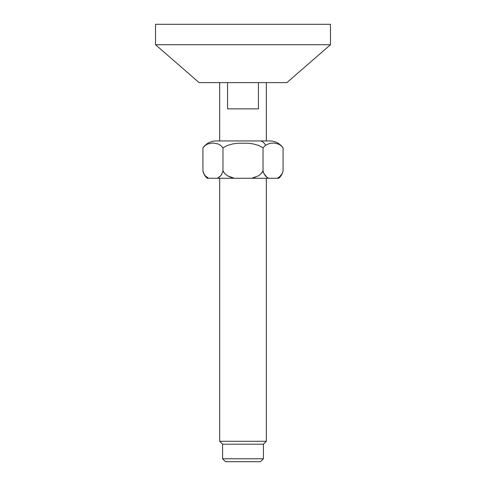 <?xml version="1.0" encoding="UTF-8"?>
<svg xmlns="http://www.w3.org/2000/svg" width="486" height="486" viewBox="0 0 486 486"><rect width="100%" height="100%" fill="white"/><g stroke="black" fill="none" stroke-linecap="round" stroke-linejoin="round"><path stroke-width="0.73" d="M263.928 173.605L263.035 170.817L263.035 147.805L258.406 145.393L253.376 143.953L248.218 143.218L237.788 143.218L232.636 143.947L227.6 145.387L222.965 147.805L220.656 145.393L218.135 143.953L212.953 142.993L207.765 143.947L205.25 145.387L202.929 147.805L205.25 145.387L207.765 143.947L212.953 142.993L218.135 143.953L220.656 145.393L222.965 147.805L227.6 145.387L232.636 143.947L237.788 143.218L248.218 143.218L253.376 143.953L258.406 145.393L263.035 147.805L265.563 145.229L263.035 147.805L263.035 170.817L263.448 172.402M225.972 140.94L260.028 140.94A16.421 8.207 90 0 1 265.563 145.229L269.961 143.309L274.475 143.06L278.934 144.263L281.084 145.654L283.071 147.805L283.071 170.817L283.071 147.805L281.084 145.654L278.934 144.263L274.475 143.06L269.961 143.309L265.563 145.229A16.421 8.207 -90 0 0 260.028 140.94L269.833 140.94L266.328 140.94L266.328 82.62L266.328 140.94M282.573 172.639L283.071 170.817C282.469 173.781 281.042 176.266 278.782 178.265L234.276 178.265L227.691 175.883L224.897 173.751L222.965 170.817L222.965 147.805L222.965 170.817L221.999 173.751L220.601 175.883L217.309 178.265L207.218 178.265L208.585 178.265L205.292 175.883L203.895 173.751L202.929 170.817L202.929 147.805L202.929 170.817L203.895 173.751L205.292 175.883L208.494 178.228M221.652 174.401L221.306 174.96M219.672 441.288L222.588 444.204L263.412 444.204L266.328 441.288L219.672 441.288L266.328 441.288L266.328 178.265L266.328 441.288L263.412 444.204L222.588 444.204L222.588 458.784L225.504 461.7L260.496 461.7L263.412 458.784L222.588 458.784L263.412 458.784L263.412 444.204L263.412 458.784L260.496 461.7L225.504 461.7L222.588 458.784L222.588 444.204L219.672 441.288L219.672 178.265L219.672 441.288M219.672 82.62L219.672 140.94L219.672 82.62M227.57 108.864L227.57 82.62L227.57 108.864L258.43 108.864L227.57 108.864M258.43 82.62L258.43 108.864L258.43 82.62M330.48 44.712L286.874 82.62L330.48 44.712L330.48 24.3L155.52 24.3L155.52 44.712L330.48 44.712L155.52 44.712L155.52 24.3L330.48 24.3L330.48 44.712M199.126 82.62L155.52 44.712L199.126 82.62L286.874 82.62L199.126 82.62M258.309 175.883L251.724 178.265L258.309 175.883L261.103 173.751L263.035 170.817L261.103 173.751L258.309 175.883L251.724 178.265L208.585 178.265M263.035 170.817L264.001 173.751L266.996 177.329L265.399 175.883L263.965 173.678M283.071 170.817L282.658 172.39M279.164 177.287L282.105 173.751L280.708 175.883L277.415 178.265L268.691 178.265L266.996 177.329L268.691 178.265L251.724 178.265L255.107 177.329M234.276 178.265L230.886 177.329L234.276 178.265L217.309 178.265L220.601 175.883L221.999 173.751L222.965 170.817L223.785 172.39M219.058 177.287L219.405 177.025M221.015 175.367L221.452 174.735M221.932 173.885L222.965 170.817L224.897 173.751L227.691 175.883L230.893 177.329L227.691 175.883M207.066 144.263L206.599 144.506M206.24 144.713L205.712 145.053M261.103 173.751L262.221 172.384M253.467 143.971L253.163 143.911M267.014 177.341L264.001 173.751M262.914 171.121L261.802 172.955M220.437 176.066L217.309 178.265M202.935 170.847L202.929 170.817C203.531 173.781 204.958 176.266 207.218 178.265M278.782 178.265L277.415 178.265L279.104 177.329M227.594 145.393L232.624 143.953M257.92 145.211L258.327 145.357M265.696 145.132L266.006 144.925M279.505 144.561L280.75 145.387M269.706 140.94L216.294 140.94M202.929 147.805C206.24 143.382 210.651 141.092 216.167 140.94M283.071 147.805C279.76 143.382 275.349 141.092 269.833 140.94"/></g></svg>
